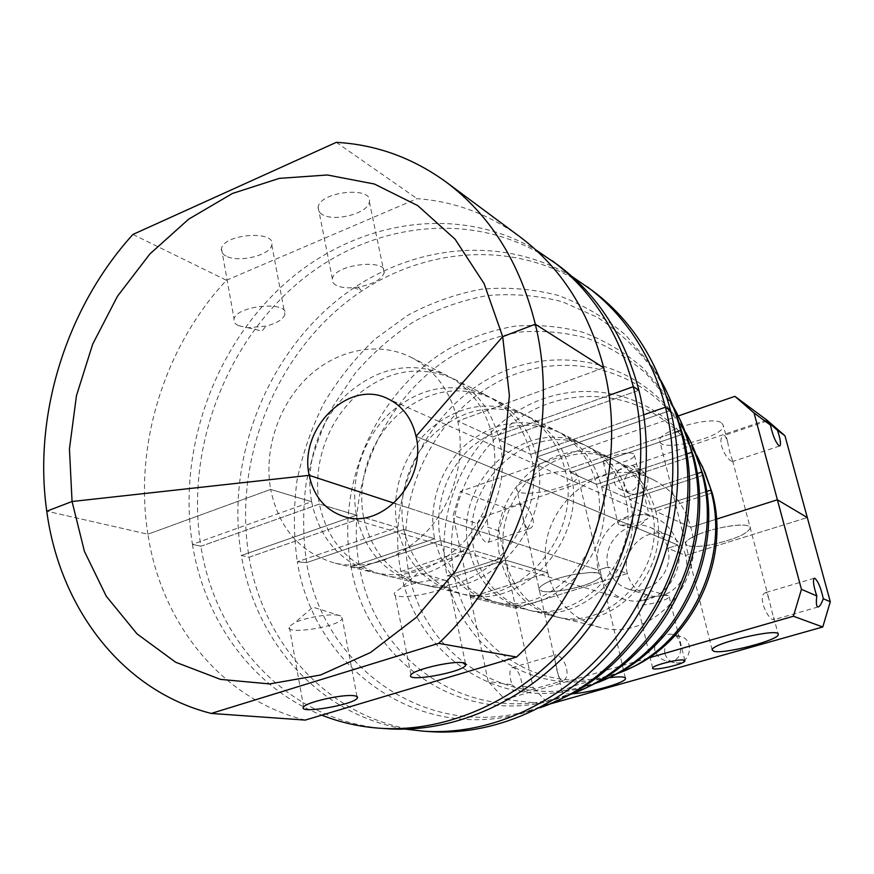 <?xml version="1.0" encoding="UTF-8"?>
<svg xmlns="http://www.w3.org/2000/svg" width="874" height="874" viewBox="0 0 874 874"><rect width="100%" height="100%" fill="white"/><g stroke="black" fill="none" stroke-linecap="round" stroke-linejoin="round"><path stroke-width="0.66" stroke-dasharray="4.37 3.28" d="M766.749 419.979L505.838 508.144L498.901 530.911L533.206 687.674L522.204 686.166C521.079 676.247 518.107 670.041 513.289 667.539L512.098 667.67C509.127 670.238 509.116 675.941 512.066 684.779L488.195 681.501L470.398 597.313L515.824 608.238L627.357 573.541L608.053 567.018L627.357 573.541C620.584 549.702 647.077 524.99 668.774 535.314C677.35 539.203 682.955 545.9 685.577 555.427L667.78 548.249C674.619 571.793 649.764 596.986 627.958 589C617.623 585.361 610.992 578.042 608.053 567.018L598.275 570.099L608.053 567.018C601.159 542.492 628.351 516.993 650.584 527.579C659.367 531.556 665.103 538.45 667.78 548.249L677.907 545.07C683.981 567.313 669.44 593.501 647.798 599.498C640.238 601.727 632.776 601.782 625.423 599.662C611.297 594.91 602.241 585.056 598.275 570.099L394.043 503.151L598.275 570.099C592.714 548.26 606.567 522.947 627.729 516.512C637.266 513.519 646.541 513.956 655.566 517.823C666.96 523.187 674.4 532.266 677.907 545.07L416.046 436.323L677.907 545.07L667.78 548.249L685.577 555.427L807.303 517.561L685.577 555.427C692.295 578.282 668.107 602.699 646.826 594.91C636.731 591.37 630.241 584.236 627.357 573.541L515.824 608.238L470.398 597.313L547.692 572.754L505.401 560.026C488.533 496.181 560.857 430.379 617.077 461.472C636.622 471.785 649.48 488.38 655.642 511.279L671.789 518.643L655.642 511.279C672.477 569.466 613.329 633.552 559.579 617.579C531.021 609.276 512.962 590.103 505.401 560.026L547.692 572.754C555.056 601.203 572.383 619.382 599.673 627.292C650.999 642.477 706.99 582.259 690.788 527.295C684.845 505.664 672.543 489.932 653.883 480.088C600.209 450.372 531.283 512.295 547.692 572.754L470.398 597.313L453.103 515.496L460.478 491.374L678.235 415.958M305.234 720.089C221.209 699.364 161.253 622.998 147.914 534.211L46.759 511.192L147.914 534.211L270.656 489.396L311.614 501.72L192.433 544.338C177.367 451.017 213.748 347.95 284.039 284.378C354.254 221.1 456.053 202.976 535.565 249.68M387.455 728.752C290.572 722.787 215.812 642.751 200.911 546.272L192.433 544.338C204.691 620.824 252.641 687.958 321.774 715.161M558.18 265.204C480.58 208.252 373.897 219.68 299.432 281.767C224.793 344.05 185.244 450.263 200.911 546.272L319.392 504.069L356.494 515.223L241.377 555.482C226.191 466.039 261.151 367.255 329.203 306.96C397.178 246.927 495.755 230.911 572.284 276.719M430.281 731.647C336.938 725.923 264.09 649.546 249.101 557.23L241.377 555.482C255.59 642.314 319.895 715.631 405.645 729.145M592.659 290.791C517.9 235.882 414.964 245.834 343.165 304.753C271.191 363.824 233.358 465.405 249.101 557.23L363.573 517.353L397.331 527.514L297.313 561.774C313.853 666.796 417.248 744.102 524.913 712.627L539.815 707.809M667.681 393.923L654.834 371.756C638.468 349.862 619.36 331.727 597.51 317.371L562.43 301.781C537.685 295.39 512.568 293.336 487.091 295.598C461.854 300.263 437.71 308.795 414.647 321.184C392.579 335.561 372.761 352.899 355.172 373.22L332.776 406.716C320.572 430.948 311.712 456.337 306.184 482.885C302.688 509.706 302.819 536.286 306.577 562.648L297.313 561.774C293.522 534.899 293.424 507.783 297.007 480.438C302.655 453.377 311.69 427.484 324.134 402.772C338.358 379.098 355.325 357.881 375.033 339.112L407.513 315.448C430.991 302.775 455.583 294.025 481.29 289.228C507.259 286.858 532.845 288.912 558.082 295.379C582.652 304.414 605.212 317.699 625.784 335.223L652.343 366.643L660.558 379.982M554.28 701.822L530.125 710.354C424.633 741.239 322.954 665.649 306.577 562.648L403.788 529.458L434.651 538.745L351.086 566.833C366.643 660.099 459.855 727.594 554.924 699.561L567.86 695.376M680.278 420.208L668.971 400.696L645.995 373.373C628.177 358.034 608.577 346.322 587.208 338.238C565.227 332.339 542.896 330.274 520.194 332.033C497.699 335.911 476.144 343.253 455.54 354.046C384.505 395.277 343.952 486.206 359.651 567.641L351.086 566.833C335.201 483.715 376.541 390.94 448.952 348.748C469.95 337.703 491.931 330.175 514.873 326.166C538.023 324.33 560.802 326.406 583.231 332.382C605.048 340.609 625.052 352.539 643.242 368.183L666.709 396.064L673.843 407.634M580.915 689.979L559.655 697.507C466.574 724.983 375.022 659.029 359.651 567.641L440.562 540.525L468.879 549.047L400.86 571.52C415.303 653.85 498.693 712.496 582.182 687.696L593.238 684.124M691.695 444.047L681.818 426.982C639.593 364.043 556.148 348.267 493.362 384.44C430.27 420.219 394.327 500.518 408.792 572.262L400.86 571.52C386.188 498.202 422.874 416.177 487.266 379.534C551.33 342.488 636.567 358.427 679.764 422.776L685.85 432.652M605.07 679.24L586.487 685.828C504.844 710.103 423.049 652.845 408.792 572.262L474.309 550.675L500.398 558.519L447.062 575.868C460.314 648.005 534.254 698.643 607.037 676.88L616.301 673.898M702.095 465.766L693.541 450.984C656.833 396.075 583.766 381.425 528.453 412.626C472.878 443.468 441.283 513.825 454.447 576.567L447.062 575.868C433.679 511.672 465.984 439.698 522.783 408.071C579.309 376.071 654.069 390.918 691.662 447.127L696.775 455.409M132.914 234.451L226.432 280.27C164.378 346.694 133.656 445.39 147.914 534.211L270.656 489.396C263.631 450.055 278.347 405.394 307.462 377.448C336.588 349.578 378.245 340.816 411.097 357.313C435.077 369.975 450.634 391.235 457.747 421.093C465.58 457.419 454.327 500.048 429.112 528.989C401.013 558.694 369.724 570.11 335.245 563.249C300.339 552.925 278.806 528.311 270.656 489.396L311.614 501.72C304.6 463.919 318.693 421.071 346.836 394.371C378.442 366.785 411.916 360.525 447.237 375.591C470.496 387.87 485.627 408.333 492.619 436.989C499.513 475.008 490.423 509.433 465.339 540.241C438.289 568.603 408.038 579.451 374.607 572.776C340.707 562.79 319.709 539.105 311.614 501.72L192.433 544.338L200.911 546.272L319.392 504.069C312.4 466.552 326.363 424.043 354.331 397.594C385.729 370.248 418.985 364.076 454.098 379.054C477.226 391.268 492.27 411.578 499.24 440.004C518.337 512.372 445.576 593.85 382.08 574.589C348.376 564.659 327.488 541.159 319.392 504.069L356.494 515.223C349.534 479.127 362.95 438.256 390.012 412.921C420.405 386.767 452.656 380.988 486.742 395.572C509.203 407.415 523.843 427.004 530.671 454.327C549.385 523.876 479.302 601.825 417.641 583.198C384.899 573.584 364.524 550.926 356.494 515.223L241.377 555.482L249.101 557.23L363.573 517.353C356.614 481.519 369.921 440.966 396.807 415.849C427.015 389.913 459.068 384.199 492.958 398.708C515.289 410.496 529.852 429.942 536.647 457.058C555.285 526.061 485.715 603.344 424.403 584.837C391.858 575.289 371.581 552.794 363.573 517.353L397.331 527.514C390.438 492.969 403.231 453.901 429.287 429.8C458.566 404.935 489.669 399.571 522.608 413.708C544.294 425.146 558.475 443.926 565.139 470.037C583.384 536.472 516.283 610.576 456.687 592.659C425.048 583.395 405.263 561.676 397.331 527.514L297.313 561.774L306.577 562.648L403.788 529.458C396.905 495.154 409.6 456.381 435.492 432.466C464.597 407.808 495.514 402.51 528.257 416.559C549.822 427.943 563.927 446.592 570.569 472.506C588.737 538.46 522.106 611.953 462.849 594.156C431.385 584.946 411.698 563.38 403.788 529.458L434.651 538.745C427.834 505.62 440.07 468.213 465.187 445.227C493.417 421.53 523.46 416.537 555.296 430.237C576.261 441.294 589.994 459.331 596.505 484.327C614.291 547.922 549.921 618.541 492.291 601.279C461.68 592.343 442.473 571.498 434.651 538.745L351.086 566.833L359.651 567.641L440.562 540.525C433.755 507.619 445.904 470.474 470.868 447.663C498.934 424.163 528.803 419.225 560.463 432.849C581.319 443.85 594.976 461.756 601.465 486.589C619.174 549.724 555.23 619.797 497.929 602.645C467.481 593.763 448.362 573.049 440.562 540.525L468.879 549.047C451.661 482.284 526.869 413.107 585.219 445.369C605.507 456.064 618.825 473.413 625.172 497.393C642.51 558.377 580.653 625.817 524.881 609.178C495.252 600.547 476.581 580.5 468.879 549.047L400.86 571.52L408.792 572.262L474.309 550.675C457.146 484.349 531.927 415.674 589.961 447.761C610.139 458.402 623.391 475.642 629.706 499.458C646.979 560.026 585.525 626.964 530.048 610.423C500.573 601.847 481.989 581.931 474.309 550.675L500.398 558.519C483.475 494.269 556.203 428.009 612.707 459.265C632.361 469.633 645.274 486.337 651.469 509.378C668.37 567.947 608.85 632.492 554.826 616.432C526.115 608.086 507.969 588.781 500.398 558.519L447.062 575.868L454.447 576.567L505.401 560.026L454.447 576.567C467.481 647.066 539.892 696.447 610.97 675.165L627.073 669.462M712.19 492.936L655.642 511.279L712.19 492.936M651.469 509.378L706.563 491.461L651.469 509.378L629.706 499.458L651.469 509.378M703.242 475.227L629.706 499.458L703.242 475.227M625.172 497.393L697.091 473.632L625.172 497.393L601.465 486.589L625.172 497.393M693.421 455.769L601.465 486.589L693.421 455.769M596.505 484.327L686.636 454.032L596.505 484.327L570.569 472.506L596.505 484.327M682.561 434.28L570.569 472.506L682.561 434.28M565.139 470.037L675.034 432.39L565.139 470.037L536.647 457.058L565.139 470.037M670.522 410.419L536.647 457.058L670.522 410.419M530.671 454.327L643.756 414.789L530.671 454.327L499.24 440.004L530.671 454.327M638.894 390.252L499.24 440.004L638.894 390.252M492.619 436.989L608.938 395.387L492.619 436.989L457.747 421.093L492.619 436.989M226.432 280.27L417.051 198.649C454.36 201.37 488.664 214.097 519.975 236.854M603.705 367.812L457.747 421.093L603.705 367.812M590.868 572.426L573.366 574.502C553.275 578.916 541.825 583.614 539.007 588.606C536.778 595.609 577.878 589.95 594.648 581.09C598.832 578.981 601.061 577.124 601.312 575.529L598.974 573.213L590.868 572.426C597.903 572.361 601.388 573.399 601.312 575.529C601.061 577.124 598.832 578.981 594.648 581.09C581.363 588.005 550.456 593.905 541.782 591.13L539.007 588.606C541.825 583.614 553.275 578.916 573.366 574.502L590.868 572.426M690.788 527.295L671.789 518.643L690.788 527.295L716.429 519.156L690.788 527.295M336.282 142.353L417.051 198.649M226.016 256.038C222.335 254.094 220.816 251.614 221.472 248.598C223.963 233.653 276.512 230.059 271.803 244.982C270.503 255.317 238.296 263.096 226.016 256.038M321.982 214.294C318.944 212.393 317.666 210.033 318.136 207.204C319.829 191.34 373.318 185.889 369.363 201.828C368.609 213.322 333.802 222.444 321.982 214.294M575.453 472.921L577.933 475.969C578.708 487.2 514.567 500.474 516.654 488.621C515.605 479.793 564.473 466.672 575.453 472.921M527.809 528.759C523.144 525.208 520.194 505.369 520.893 504.123C526.935 502.364 539.531 524.52 529.677 528.617L527.809 528.759M498.901 530.911L487.703 527.142C490.39 534.954 490.467 540.045 487.954 542.404L486.261 542.492C481.345 539.313 478.384 533.031 477.368 523.668L453.103 515.496M648.005 478.122C648.049 490.696 642.226 495.973 630.536 493.941C616.017 487.845 628.319 462.783 642.084 470.485L648.005 478.122M693.661 536.592C689.116 538.876 686.451 540.886 685.653 542.634L685.456 543.42C686.582 547.091 695.354 547.485 711.742 544.578C734.302 539.553 747.139 534.058 750.285 528.093L748.854 526.235C742.791 522.302 709.022 528.617 693.661 536.592C711.72 527.142 751.837 521.199 750.285 528.093C747.139 534.058 734.302 539.553 711.742 544.578C699.899 546.785 691.738 547.102 687.259 545.54L685.456 543.42L685.653 542.634C686.451 540.886 689.116 538.876 693.661 536.592M238.547 325.663C234.855 323.937 233.369 321.687 234.079 318.901C236.843 305.092 289.939 300.711 284.924 314.542C283.078 319.447 276.73 323.314 265.871 326.144L247.79 327.739L238.547 325.663M336.108 285.263C333.081 283.58 331.825 281.428 332.349 278.806C334.349 264.156 388.438 258.038 384.145 272.819C381.556 279.571 372.881 284.356 358.122 287.164L353.762 287.677C346.213 288.223 340.325 287.415 336.108 285.263M505.838 508.144L460.478 491.374M604.447 463.69L603.289 462.193C602.601 456.523 635.267 449.225 634.426 455.245C635.136 459.921 609.943 466.989 604.447 463.69M721.76 423.049L723.322 425.452C725.202 437.284 658.603 453.278 659.717 440.769C657.609 430.958 712.583 415.15 721.76 423.049M477.368 523.668L482.612 517.047C486.272 515.857 487.976 519.222 487.703 527.142M638.217 473.184C642.204 482.492 634.24 495.842 622.124 490.03C603.519 482.787 621.709 460.86 633.716 466.203L638.217 473.184M731.8 461.308C724.808 458.249 716.582 439.109 723.541 435.7L725.092 435.744L727.605 441.741C728.938 449.378 730.522 455.398 732.346 459.822L732.663 461.516L731.8 461.308M619.087 524.706L617.973 523.428C618.399 521.614 621.731 519.648 627.969 517.517C640.336 514.087 647.492 513.715 649.458 516.403L647.273 518.883C638.031 523.559 628.919 525.591 619.95 524.968L619.087 524.706M766.29 592.67L765.351 592.714C756.797 596.144 768.213 620.791 773.982 619.688L768.661 598.024L766.29 592.67M648.333 658.067L504.91 699.419L488.195 681.501M533.206 687.674L549.222 704.586M664.699 652.965C664.098 641.374 669.309 635.846 680.343 636.37C696.021 639.724 689.892 666.622 674.335 662.612C669.364 661.334 666.152 658.111 664.699 652.965M445.937 580.554C437.918 578.151 412.288 582.477 400.784 588.202L394.655 592.67C388.766 602.131 445.762 592.703 448.875 583.788L445.937 580.554M338.62 615.34C329.902 613.428 305.529 617.481 294.811 622.659L289.239 626.505C282.87 635.42 338.642 627.095 342.302 618.694L340.729 615.919L338.62 615.34M548.26 704.477L504.91 699.419M608.228 677.853C588.759 680.464 562.364 688.723 562.157 692.153L564.768 693.803L571.946 693.814M512.066 684.779C517.823 690.089 521.712 692.481 523.745 691.968C524.771 691.421 524.258 689.488 522.204 686.166M654.943 650.769C652.649 642.314 664.12 632.459 672.761 634.393C682.736 636.064 685.97 664 666.764 661.006C660.755 659.52 656.811 656.101 654.943 650.769M556.05 654.877L555.056 654.954C553.581 656.374 557.448 678.355 561.851 680.78L562.976 680.638C571.694 677.044 564.932 656.265 556.05 654.877M668.195 595.664L667.998 595.598C663.617 594.899 656.8 595.86 647.547 598.461L638.697 602.131L637.233 603.716C635.955 608.118 669.386 600.667 669.156 596.603L668.195 595.664M653.883 480.088L617.077 461.472M693.541 450.984L691.662 447.127M589.961 447.761L612.707 459.265M681.818 426.982L679.764 422.776M560.463 432.849L585.219 445.369M668.971 400.696L666.709 396.064M528.257 416.559L555.296 430.237M654.834 371.756L652.343 366.643M492.958 398.708L522.608 413.708M454.098 379.054L486.742 395.572M411.097 357.313L447.237 375.591M655.566 517.823L387.269 398.457M625.358 677.918L577.933 475.969M562.157 692.153L516.654 488.621M221.472 248.598L234.079 318.901M271.803 244.982L284.924 314.542M318.136 207.204L332.349 278.806M369.363 201.828L384.145 272.819M668.774 535.314L650.584 527.579M487.954 542.404L529.677 528.617M482.612 517.047L520.893 504.123M642.084 470.485L633.716 466.203M630.536 493.941L622.124 490.03M768.661 598.024L732.346 459.822M727.605 441.741L723.322 425.452M712.146 649.863L659.717 440.769M247.79 327.739L262.145 331.006L265.871 326.144M353.762 287.677L361.202 290.408L358.122 287.164M603.289 462.193L617.973 523.428M634.426 455.245L649.458 516.403M766.815 421.093L723.541 435.7M779.586 446.013L732.663 461.516M619.95 524.968L635.933 529.12L647.273 518.883M599.673 627.292L559.579 617.579M610.97 675.165L607.037 676.88M530.048 610.423L554.826 616.432M586.487 685.828L582.182 687.696M497.929 602.645L524.881 609.178M559.655 697.507L554.924 699.561M462.849 594.156L492.291 601.279M530.125 710.354L524.913 712.627M424.403 584.837L456.687 592.659M382.08 574.589L417.641 583.198M335.245 563.249L374.607 572.776M625.423 599.662L343.799 516.479M773.676 617.11L778.1 633.956M465.481 663.552L448.875 583.788M410.977 674.892L394.655 592.67M356.974 696.491L342.302 618.694M303.66 706.957L289.239 626.505M646.826 594.91L627.958 589M814.164 578.26L765.351 592.714M818.14 606.938L773.982 619.688M680.343 636.37L672.761 634.393M674.335 662.612L666.764 661.006M446.57 580.729L418.559 572.459L400.784 588.202M340.729 615.919L312.958 607.157L294.811 622.659M684.855 660.536L669.156 596.603M652.659 668.042L637.233 603.716M523.745 691.968L562.976 680.638M512.098 667.67L555.056 654.954M667.998 595.598L650.911 590.813L638.697 602.131"/><path stroke-width="1.31" d="M394.043 503.151L309.188 475.336L72.061 501.512L46.759 511.192C32.95 414.702 66.566 307.506 132.914 234.451L336.282 142.353C376.082 144.571 412.703 157.801 446.144 182.065C490.106 214.971 519.822 262.353 535.303 324.199C561.785 431.035 521.407 565.598 438.639 643.362L516.578 657.029L305.234 720.089L211.235 713.435C121.857 690.831 59.629 607.605 46.759 511.192L72.061 501.512L69.439 448.886L76.453 395.725L92.688 344.17L117.466 296.264L149.858 253.995L188.664 219.166L232.397 193.482L279.309 178.372L327.379 174.986L374.334 184.01L417.75 205.608L455.136 239.268L484.12 283.657L502.692 336.676L535.303 324.199L603.705 367.812L535.303 324.199L502.692 336.676L509.389 395.474L503.49 456.61L485.168 516.348L455.518 571.006L416.461 617.273L370.521 652.517L320.594 675.001L269.64 683.927L220.488 679.382L175.608 662.208L137.032 633.879L106.278 596.232L84.417 551.363L72.061 501.512L309.188 475.336C298.547 429.036 348.256 379.087 387.269 398.457C402.237 405.536 411.829 418.154 416.046 436.323L502.692 336.676L416.046 436.323C427.08 480.613 381.807 530.015 343.799 516.479C325.27 510.165 313.733 496.443 309.188 475.336L394.043 503.151M627.073 669.462C691.181 643.788 731.33 561.141 712.19 492.936L702.095 465.766M616.301 673.898C685.598 650.813 731.309 562.758 710.748 490.096L706.563 491.461L710.748 490.096L712.19 492.936L704.859 472.146L696.775 455.409M605.07 679.24C678.737 649.764 725.311 553.832 703.242 475.227L691.695 444.047M593.238 684.124C672.565 657.565 725.289 555.635 701.669 472.113L697.091 473.632L701.669 472.113L703.242 475.227L701.669 472.113C698.031 458.042 692.765 444.888 685.85 432.652M580.915 689.979C664.994 656.418 718.679 545.747 693.421 455.769L680.278 420.208M567.86 695.376C658.1 665.114 718.668 547.747 691.684 452.339L686.636 454.032L691.684 452.339L693.421 455.769L691.684 452.339C687.565 436.366 681.622 421.465 673.843 407.634M554.28 701.822C649.699 663.836 711.327 536.734 682.561 434.28L676.126 413.533L667.681 393.923M539.815 707.809C641.964 673.603 711.327 538.974 680.649 430.467L675.034 432.39L680.649 430.467L682.561 434.28L680.649 430.467C676.006 412.408 669.309 395.572 660.558 379.982M572.284 276.719L592.659 290.791C630.766 319.381 656.713 359.247 670.522 410.419L665.475 407.197C684.528 482.361 665.922 571.64 616.836 636.196C567.576 700.675 492.357 735.875 423.442 731.188L405.645 729.145M587.153 286.705C625.489 315.459 651.6 355.631 665.475 407.197L643.756 414.789L665.475 407.197L670.522 410.419C689.488 484.983 671.046 573.497 622.354 637.496C573.475 701.407 498.781 736.301 430.281 731.647L423.442 731.188M535.565 249.68L558.18 265.204C597.75 294.877 624.648 336.556 638.894 390.252L633.289 386.679C652.944 465.602 633.158 559.797 581.658 627.936C529.983 695.999 451.41 733.122 379.884 728.25C359.553 726.818 340.183 722.459 321.774 715.161M552.095 260.681C591.906 290.539 618.978 332.535 633.289 386.679L608.938 395.387L633.289 386.679L638.894 390.252C658.439 468.519 638.872 561.851 587.787 629.378C536.527 696.818 458.533 733.603 387.455 728.752L379.884 728.25M446.144 182.065L519.975 236.854C561.086 267.673 589 311.319 603.705 367.812C628.865 465.383 592.594 586.815 516.578 657.029M678.235 415.958L734.892 396.337L754.054 412.976L777.39 499.786L807.303 517.561L784.961 435.765L766.749 419.979L734.892 396.337M716.429 519.156L777.39 499.786L716.429 519.156M784.961 435.765L777.434 430.216C780.296 438.628 781.127 443.85 779.925 445.893L778.887 445.74C775.336 441.731 772.529 434.837 770.464 425.081L754.054 412.976M770.464 425.081L766.815 421.093L777.434 430.216M438.639 643.362L211.235 713.435M548.26 704.477L822.773 626.986L830.3 601.749L807.303 517.561L777.39 499.786L801.447 589.327L793.406 616.246L648.333 658.067M463.023 662.776C452.426 660.569 413.424 669.67 410.977 674.892C404.662 682.736 462.302 672.488 465.831 665.212L463.023 662.776M353.73 695.682C342.346 694.098 306.392 702.193 303.66 706.957C296.92 714.364 353.271 705.056 357.291 698.173C358.209 696.873 357.018 696.043 353.73 695.682M713.796 651.283C723.497 654.517 778.985 640.15 778.242 634.524C780.843 627.161 711.381 643.297 712.146 649.863L713.796 651.283M830.3 601.749L823.275 598.734C821.047 588.333 818.25 581.516 814.885 578.293L814.164 578.26C812.722 580.511 813.596 586.399 816.786 595.937L801.447 589.327M822.773 626.986L793.406 616.246M684.025 660.143C679.142 658.657 652.397 665.409 652.659 668.042C651.174 671.669 684.965 664.153 684.943 660.864L684.025 660.143M571.946 693.814C590.016 692.754 625.402 682.78 625.522 678.628C625.544 676.585 619.775 676.323 608.228 677.853M816.786 595.937C815.879 603.726 816.447 607.364 818.479 606.84C819.976 606.141 821.582 603.442 823.275 598.734M778.1 633.956L778.242 634.524M465.831 665.212L465.481 663.552M357.291 698.173L356.974 696.491M625.358 677.918L625.522 678.628"/></g></svg>
